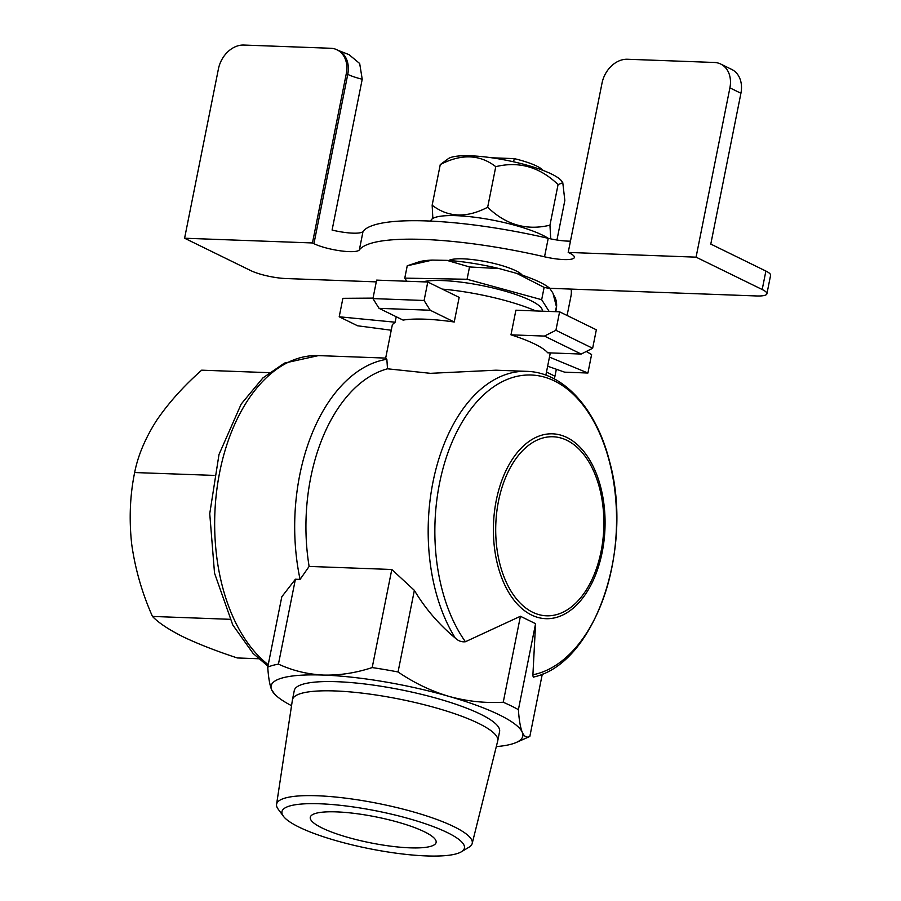 <?xml version="1.0" encoding="UTF-8"?>
<svg xmlns="http://www.w3.org/2000/svg" width="901" height="901" viewBox="0 0 901 901"><rect width="100%" height="100%" fill="white"/><g stroke="black" fill="none" stroke-linecap="round" stroke-linejoin="round"><path stroke-width="1.35" d="M545.86 375.131L550.297 352.91L549.452 357.1L587.914 373.025L564.634 372.169L547.639 366.189M391.248 330.228L357.562 325.779L339.204 316.78L395.134 322.209L392.374 324.585L385.639 358.283L386.856 359.285A162.011 97.702 -87.9 0 0 300.078 579.399L309.122 566.425A153.992 92.871 -87.9 0 1 387.498 368.802L386.856 359.285M544.452 336.073L555.917 330.295L592.644 348.27L581.19 354.048L544.452 336.073L510.98 334.834L515.901 310.203L559.6 311.825L596.338 329.8L592.644 348.27M379.062 308.345L372.935 298.591L424.089 300.483L430.205 310.237L379.062 308.345L403.096 320.103A80.2 16.556 -168.7 0 1 454.239 322.006L459.161 297.375L427.784 282.013L376.629 280.121L372.935 298.591M339.204 316.78L342.887 298.321L373.037 298.118M395.134 322.209L396.226 316.747M581.19 354.048L547.718 352.809A80.2 16.556 -168.7 0 0 510.98 334.834M555.917 330.295L559.6 311.825M430.205 310.237L454.239 322.006M424.089 300.483L427.784 282.013M586.303 351.469L591.597 354.555L587.914 373.025M291.541 705.686A128.325 26.501 11.3 0 1 274.726 694.22A128.325 26.501 11.3 0 1 271.618 689.772A128.325 26.501 11.3 0 1 323.47 675.074A128.325 26.501 11.3 0 1 448.799 696.338A128.325 26.501 11.3 0 1 522.276 732.299A128.325 26.501 11.3 0 1 516.239 742.48A128.325 26.501 11.3 0 1 496.305 746.602M461.335 851.805L468.925 847.255A99.752 20.599 -168.7 0 0 472.203 843.46L497.701 740.994A104.685 21.613 -168.7 0 0 497.746 740.791L499.593 731.544A104.685 21.613 -168.7 0 0 445.713 700.967A104.685 21.613 -168.7 0 0 337.008 681.708A104.685 21.613 -168.7 0 0 294.289 690.526L292.442 699.773A104.685 21.613 -168.7 0 0 292.408 699.976L276.573 804.368A99.752 20.599 -168.7 0 0 278.15 809.132L283.398 816.25A93.04 19.214 -168.7 0 0 369.444 848.697A93.04 19.214 -168.7 0 0 461.335 851.805A93.04 19.214 -168.7 0 0 425.238 823.705A93.04 19.214 -168.7 0 0 319.934 803.782A93.04 19.214 -168.7 0 0 283.398 816.25M336.467 811.88A64.162 13.245 -168.7 0 0 310.282 817.286A64.162 13.245 -168.7 0 0 370.604 842.852A64.162 13.245 -168.7 0 0 436.118 842.424A64.162 13.245 -168.7 0 0 403.096 823.683A64.162 13.245 -168.7 0 0 336.467 811.88M542.301 674.072L529.833 736.466C526.792 738.054 524.269 736.669 522.276 732.299C520.361 727.512 519.066 719.967 518.402 709.661A141.164 29.147 -168.7 0 0 503.242 702.239C484.963 703.264 466.808 701.305 448.799 696.338C430.869 690.954 413.953 682.834 398.051 671.966A141.164 29.147 -168.7 0 0 372.192 667.573C355.771 672.968 339.531 675.457 323.47 675.074C307.5 674.275 292.487 670.626 278.443 664.105A141.164 29.147 -168.7 0 0 267.743 667.134C268.419 677.439 269.703 684.985 271.618 689.772L274.726 694.22M529.833 736.466L516.239 742.48M442.256 289.108A80.2 16.556 11.3 0 1 535.847 310.946M300.078 579.399L295.404 579.23L281.799 596.777L267.743 667.134M309.122 566.425L391.8 569.488L414.359 590.358C425.126 608.423 438.787 624.337 455.32 638.111C458.327 640.971 461.684 642.176 465.412 641.737L520.418 616.273L535.577 623.683L532.908 674.77C532.998 677.079 533.415 677.721 534.158 676.696M535.577 623.683L518.402 709.661M520.418 616.273L503.242 702.239M414.359 590.358L398.051 671.966M391.8 569.488L372.192 667.573M295.404 579.23L278.443 664.105M455.32 638.111A153.992 92.871 -87.9 0 1 436.399 467.428A153.992 92.871 -87.9 0 1 526.848 371.347L495.888 370.198L430.464 373.329L387.498 368.802M472.203 843.46A99.752 20.599 -168.7 0 0 421.319 814.256A99.752 20.599 -168.7 0 0 317.321 795.763A99.752 20.599 -168.7 0 0 276.573 804.368M497.746 740.791A104.685 21.613 -168.7 0 0 443.866 710.213A104.685 21.613 -168.7 0 0 335.161 690.954A104.685 21.613 -168.7 0 0 292.442 699.773M556.345 369.252L554.96 376.213A6.42 4.944 116.1 0 1 553.98 378.747M567.089 315.485L570.952 296.181A12.828 7.737 92.1 0 0 571.133 289.097M553.811 295.449A12.828 7.737 -87.9 0 1 556.232 309.257L555.906 309.246M740.926 93.253L729.9 87.859A25.667 19.777 -63.9 0 0 720.721 64.05L731.747 69.445A25.667 19.777 116.1 0 1 740.926 93.253L710.788 244.081L765.884 271.055A25.667 5.305 11.3 0 1 770.592 275.323L766.909 293.794A25.667 5.305 11.3 0 1 756.435 295.956L550.556 288.331A12.828 2.647 11.3 0 0 549.734 288.309M720.721 64.05A25.667 19.777 -63.9 0 0 714.358 62.473L627.411 59.252A25.667 19.777 -63.9 0 0 602.026 83.117L568.204 252.426L696.068 257.157L729.9 87.859M243.799 45.05A25.667 19.777 -63.9 0 0 218.425 68.915L184.592 238.224L312.456 242.955L346.288 73.657A25.667 19.777 -63.9 0 0 337.109 49.848A25.667 19.777 -63.9 0 0 330.757 48.271L243.799 45.05M362.225 79.232A25.667 5.305 11.3 0 1 347.763 74.366A25.667 19.777 -63.9 0 0 338.585 50.557L349.036 54.646L359.679 63.509L362.225 79.232L332.086 230.059A25.667 5.305 11.3 0 0 363.024 231.467A160.412 33.123 11.3 0 1 548.225 238.326L544.531 256.796A25.667 5.305 11.3 0 0 574.376 257.416A25.667 5.305 11.3 0 0 569.669 253.136L568.204 252.426M555.748 311.678L556.232 309.257M765.884 271.055L762.201 289.514A25.667 5.305 11.3 0 1 766.909 293.794M762.201 289.514L696.068 257.157M570.457 241.141A25.667 5.305 11.3 0 1 548.225 238.326M363.024 231.467L359.341 249.937A25.667 5.305 11.3 0 1 340.432 250.827A25.667 5.305 11.3 0 1 313.931 243.675L312.456 242.955M376.28 281.878L285.865 278.533A25.667 5.305 11.3 0 1 250.715 270.582L184.592 238.224M448.777 260.479A38.495 7.951 11.3 0 1 486.709 261.831A38.495 7.951 11.3 0 1 522.242 275.165M359.341 249.937A160.412 33.123 11.3 0 1 544.531 256.796M430.723 221.094L430.746 220.982A62.879 12.986 11.3 0 1 480.188 217.997A62.879 12.986 11.3 0 1 548.247 238.337M556.942 240.015L564.837 200.461L562.787 182.734L558.068 184.592C539.8 166.989 519.044 161.02 495.775 166.662C479.771 154.319 461.267 153.632 440.262 164.601L448.507 158.52A59.027 12.186 11.3 0 1 451.784 157.157A59.027 12.186 11.3 0 1 511.892 161.425A59.027 12.186 11.3 0 1 561.672 181.135L562.787 182.734M432.852 218.459L432.153 205.191C448.157 217.535 466.662 218.222 487.666 207.241C505.934 224.845 526.691 230.814 549.959 225.171L550.725 238.878M440.262 164.601L432.153 205.191M495.775 166.662L487.666 207.241M558.068 184.592L549.959 225.171M513.604 161.808L514.246 158.621L491.709 157.788M514.246 158.621A38.495 7.951 11.3 0 1 543.089 170.424M555.421 311.667L556.424 306.678L552.955 293.152L549.779 288.354A71.235 14.709 -168.7 0 0 516.859 273.431L544.125 287.385L541.67 299.706L549.148 311.442M550.049 288.602L544.125 287.385M499.255 268.599L469.534 266.955L446.964 260.366A71.235 14.709 -168.7 0 1 499.255 268.599L516.859 273.431M408.491 265.378L418.278 262.078A71.235 14.709 -168.7 0 1 432.255 260.096L407.229 265.806L404.774 278.127L467.067 279.265L541.67 299.706M432.255 260.096L446.964 260.366M469.534 266.955L467.067 279.265M406.756 281.236L404.774 278.127M422.772 281.833A64.162 13.245 11.3 0 1 494.795 288.421A64.162 13.245 11.3 0 1 542.289 311.127L542.278 311.183M269.162 372.676L201.666 370.176C183.376 386.338 168.25 403.254 156.29 420.925C145.129 438.584 137.909 455.793 134.643 472.541C129.981 495.37 128.989 519.213 131.681 544.046C135.15 568.88 142.076 593.004 152.46 616.43C158.553 622.828 168.746 629.596 183.016 636.759C198.029 643.933 216.127 650.995 237.301 657.955L258.564 658.744M214.044 475.401L134.643 472.541M229.879 619.302L152.46 616.43M566.966 440.341A89.582 54.026 -87.9 0 1 585.627 591.011A89.582 54.026 -87.9 0 1 496.789 547.538A89.582 54.026 -87.9 0 1 566.966 440.341M465.412 641.737A150.49 90.753 -87.9 0 1 447.054 455.23A150.49 90.753 -87.9 0 1 554.554 381.01A150.49 90.753 -87.9 0 1 615.89 537.863A150.49 90.753 -87.9 0 1 532.908 674.77M566.977 437.526A92.499 55.783 -87.9 0 1 586.236 593.095A92.499 55.783 -87.9 0 1 494.514 548.202A92.499 55.783 -87.9 0 1 566.977 437.526M268.239 664.69A162.011 97.702 -87.9 0 1 216.713 490.651A162.011 97.702 -87.9 0 1 306.802 356.323A162.011 97.702 -87.9 0 1 318.458 355.602L385.684 358.091M546.468 372.057L554.96 376.213M313.931 243.675L347.763 74.366L346.288 73.657M533.662 677.034C595.279 663.395 633.842 548.101 609.538 461.368C596.563 409.403 563.958 372.316 526.848 371.347M338.585 50.557L337.109 49.848M267.946 666.143L253.125 653.473L232.785 624.979L214.528 573.137L209.742 513.66L218.999 454.487L241.209 404.031L262.946 377.891L284.412 363.114L318.458 355.602"/></g></svg>
